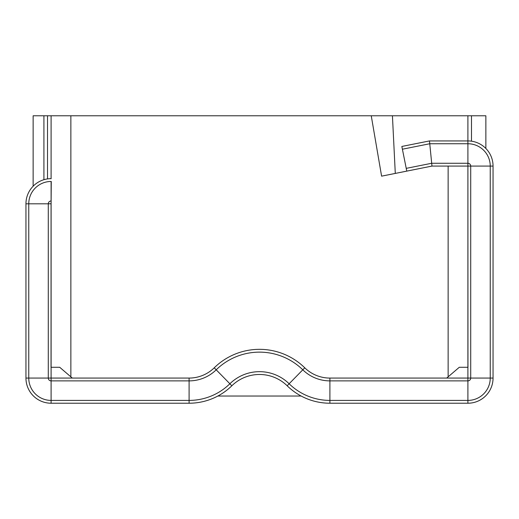 <?xml version="1.0" encoding="UTF-8"?>
<svg xmlns="http://www.w3.org/2000/svg" width="519" height="519" viewBox="0 0 519 519"><rect width="100%" height="100%" fill="white"/><g stroke="black" fill="none" stroke-linecap="round" stroke-linejoin="round"><path stroke-width="0.78" d="M33.501 396.036L33.138 395.673M485.862 395.673L485.499 396.036M217.837 396.036L301.163 396.036M51.102 178.796L51.102 115.776L70.863 115.776L70.863 376.839L59.724 367.29L51.102 367.29L51.102 203.623M33.138 186.204L33.138 115.776L51.102 115.776M371.247 115.776L381.595 176.155L431.97 166.08L429.479 140.928L467.898 140.928L467.898 115.776L70.863 115.776M467.898 115.776L485.862 115.776L485.862 148.479M431.97 166.08L467.898 166.08L467.898 367.29L459.276 367.29L446.697 378.072L329.909 378.072A35.928 35.928 0 0 1 304.763 367.809A64.674 64.674 0 0 0 214.237 367.809A35.928 35.928 0 0 1 189.091 378.072L51.102 378.072L51.102 367.29L51.102 378.072L48.286 378.072L48.286 203.805L51.102 203.766L51.264 181.468M70.863 376.839L72.303 378.072M467.898 367.29L467.898 378.072L467.898 367.29L467.898 378.072L329.909 378.072L329.909 380.881A38.743 38.743 0 0 1 302.798 369.813A61.865 61.865 0 0 0 216.202 369.813A38.743 38.743 0 0 1 189.091 380.881L51.102 380.881L51.102 378.072M392.429 115.776L395.29 173.417M51.102 178.653A25.152 25.152 0 0 0 25.95 203.805L25.95 378.072A25.152 25.152 0 0 0 51.102 403.224L189.091 403.224A61.08 61.08 0 0 0 231.837 385.773A39.522 39.522 0 0 1 287.163 385.773A61.08 61.08 0 0 0 329.909 403.224L467.898 403.224A25.152 25.152 0 0 0 493.05 378.072L493.05 166.08A25.152 25.152 0 0 0 467.898 140.928L467.963 367.29M51.037 367.29L51.07 203.785M406.779 171.114L401.849 146.455L429.479 140.928M47.508 178.912L47.508 115.776M43.914 115.776L43.914 179.704M448.137 376.839L448.137 166.08M471.492 141.187L471.492 115.776M493.05 166.08L467.976 166.08M406.228 168.357L431.691 163.271L467.898 163.271A2.809 2.809 0 0 1 470.714 166.08L470.714 378.072L467.898 378.072L467.898 380.881L329.909 380.881L329.909 400.409A58.271 58.271 0 0 1 289.128 383.762A42.337 42.337 0 0 0 229.872 383.762A58.271 58.271 0 0 1 189.091 400.409L51.102 400.409A22.336 22.336 0 0 1 28.759 378.072L28.759 203.805A22.336 22.336 0 0 1 51.102 181.468L51.102 200.996A2.809 2.809 0 0 0 48.286 203.805L25.95 203.805M402.4 149.213L429.758 143.744L467.898 143.744A22.336 22.336 0 0 1 490.241 166.08L490.241 378.072A22.336 22.336 0 0 1 467.898 400.409L329.909 400.409L329.909 403.224M25.95 378.072L48.286 378.072A2.809 2.809 0 0 0 51.102 380.881L51.102 403.224M189.091 403.224L189.091 378.072M231.837 385.773L214.237 367.809M287.163 385.773L304.763 367.809M467.898 403.224L467.898 380.881A2.809 2.809 0 0 0 470.714 378.072L493.05 378.072"/></g></svg>
